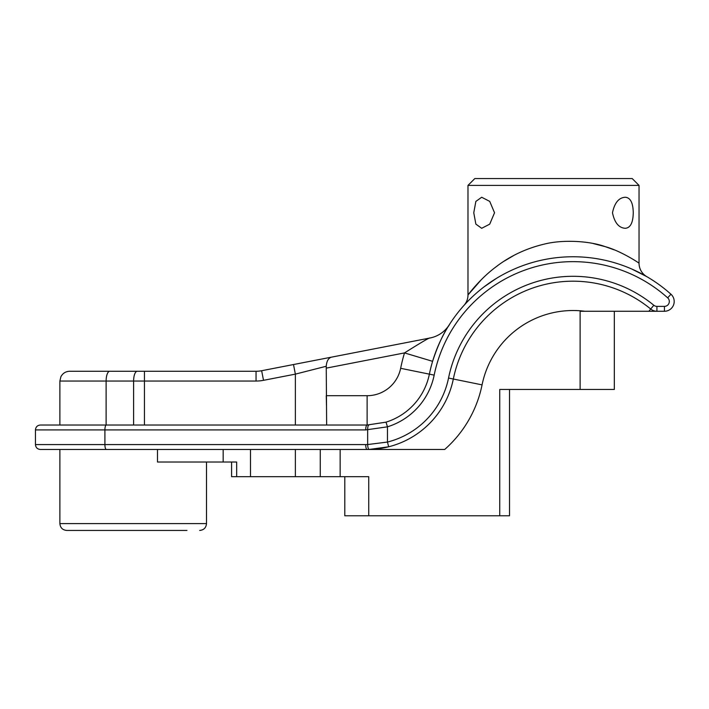 <?xml version="1.0" encoding="UTF-8"?>
<svg xmlns="http://www.w3.org/2000/svg" width="709" height="709" viewBox="0 0 709 709"><rect width="100%" height="100%" fill="white"/><g stroke="black" fill="none" stroke-linecap="round" stroke-linejoin="round"><path stroke-width="1.06" d="M378.269 348.057L329.951 357.451M231.586 462.02L231.586 476.678L236.664 476.678L236.664 462.02L223.158 462.02L223.158 449.462M236.664 476.678L368.742 476.678L368.742 515.78L509.523 515.78L509.523 389.463L509.523 515.78M106.323 425.028L40.333 425.028C37.364 425.32 35.742 426.951 35.45 429.92L104.905 429.92A4.883 1.418 -90 0 1 106.323 425.028L367.12 425.028A4.883 1.418 -90 0 0 365.702 429.92L387.469 426.818L386.015 422.156L367.12 425.028A63.535 63.535 0 0 0 367.918 425.028A63.535 63.535 0 0 1 367.12 425.028L367.12 395.702L326.264 395.702L326.486 405.326M331.847 357.079L430.026 337.998C429.893 337.316 421.385 342.296 404.511 352.914L326.264 368.131L326.237 366.261C326.681 360.863 328.551 357.806 331.847 357.079L261.648 370.727A29.326 29.326 0 0 1 256.046 371.268L109.727 371.268A9.775 3.607 -90 0 0 106.12 381.043L106.12 425.028L133.611 425.028L133.611 381.043L59.884 381.043L59.884 425.028M368.937 425.001A4.883 1.418 88.4 0 0 367.661 429.884L367.661 444.552L387.469 442.053L387.469 426.818A68.427 68.427 0 0 0 434.174 375.132A141.738 141.738 0 0 1 667.683 297.851A4.883 4.883 0 0 1 664.422 306.377L656.924 306.377A4.883 4.883 0 0 1 653.813 305.26A127.071 127.071 0 0 0 448.54 378.048A83.086 83.086 0 0 1 387.469 442.053L388.665 446.785A87.969 87.969 0 0 0 453.326 379.023A122.187 122.187 0 0 1 650.711 309.035A9.775 9.775 0 0 0 656.924 311.269L664.422 311.269A9.775 9.775 0 0 0 670.944 294.217A146.621 146.621 0 0 0 429.379 374.157A63.535 63.535 0 0 1 386.015 422.156M369.194 449.444L388.665 446.785A87.969 87.969 0 0 1 367.12 449.462L369.194 449.444A4.883 1.418 88.7 0 1 367.661 444.552L365.702 444.578A4.883 1.418 90 0 0 367.12 449.462L444.703 449.462A117.295 117.295 0 0 0 482.067 384.872A92.861 92.861 0 0 1 584.836 311.269L580.122 311.269L580.122 389.463L614.331 389.463L614.331 311.269L656.924 311.269L656.924 306.377M365.702 444.578L35.45 444.578C35.742 447.547 37.364 449.178 40.333 449.462L367.12 449.462A87.969 87.969 0 0 0 388.665 446.785M295.369 476.678L295.369 449.462M344.796 515.78L344.796 476.678L344.796 515.78L368.742 515.78M499.748 515.78L499.748 389.463L580.122 389.463M157.487 449.462L157.487 462.02L223.158 462.02M464.058 305.313L464.758 304.542L464.058 305.313M464.918 304.365L466.779 302.371L464.918 304.365M484.008 286.897L496.468 278.353L484.008 286.897M502.796 274.684L503.895 274.099L502.796 274.684M508.681 271.644L510.32 270.856L508.681 271.644M515.133 268.684L516.489 268.108L515.133 268.684M521.053 266.292L522.701 265.671L521.053 266.292M529.446 263.393L530.013 263.216L529.446 263.393M581.043 256.968L582.204 257.039L581.043 256.968M589.613 257.695L590.437 257.784L589.613 257.695M468.162 294.767L481.473 279.541M495.325 267.382L498.276 265.175M504.294 261.063L513.679 255.55M593.344 243.586L605.282 246.661L614.145 249.825M59.884 449.462L59.884 523.605C60.292 527.753 62.569 530.04 66.726 530.447L142.97 530.447M653.813 305.26L648.877 311.269L584.836 311.269M449.205 324.908C450.073 324.545 441.92 332.884 432.596 361.324L404.511 352.914C421.385 342.296 429.893 337.316 430.026 337.998A29.326 29.326 0 0 0 449.205 324.908L449.063 325.13M544.964 259.476L546.214 259.237M552.568 258.191L553.144 258.111M561.368 257.225L561.882 257.181M606.018 260.504L606.966 260.726M613.569 262.463L614.827 262.826M619.888 264.43L620.942 264.794M625.808 266.566L626.552 266.859M631.639 268.959L646.759 276.625A15.518 15.518 120.2 0 1 639.039 263.207L639.039 185.395L467.984 185.395L467.984 294.997C468.224 294.563 480.046 278.823 495.325 267.382C509.532 256.286 525.786 248.54 544.078 244.162C562.237 239.474 589.037 240.768 605.282 246.661C619.932 250.632 637.533 261.949 639.039 263.207M494.536 212.771L489.724 224.15L481.686 228.289L475.863 224.115L473.763 212.771L475.863 201.418L481.686 197.253L489.724 201.383L494.536 212.771M633.261 212.771C633.075 222.67 630.434 227.846 625.338 228.289C618.86 227.943 614.579 222.777 612.487 212.771C614.579 202.765 618.86 197.589 625.338 197.253C630.434 197.687 633.075 202.863 633.261 212.771M186.963 530.447L66.726 530.447M144.45 425.028L144.45 381.043L256.046 381.043A39.101 39.101 0 0 0 263.509 380.325L295.369 374.13L326.237 366.261L326.645 425.028M295.369 425.028L295.369 374.13L293.499 364.532M467.984 185.395L474.826 178.553L632.198 178.553L639.039 185.395M106.323 449.462A4.883 1.418 90 0 1 104.905 444.578L104.905 429.92L365.702 429.92M434.174 375.132L400.647 368.308A34.209 34.209 0 0 1 367.12 395.702M667.683 297.851L670.944 294.217M664.422 306.377L664.422 311.269M448.54 378.048L482.067 384.872M340.152 476.678L340.152 449.462M320.264 449.462L320.264 476.678M250.499 476.678L250.499 449.462M464.005 305.375A15.518 15.518 -138.1 0 0 467.984 294.997M404.511 352.914A175.947 175.947 0 0 0 400.647 368.308M137.227 371.268A9.775 3.607 90 0 0 133.611 381.043L144.45 381.043L144.45 371.268M263.509 380.325L261.648 370.727A29.326 29.326 0 0 1 256.046 371.268L256.046 381.043M59.884 523.605L206.505 523.605C206.106 527.753 203.82 530.04 199.663 530.447M35.45 429.92L35.45 444.578M206.505 462.02L206.505 523.605M59.884 381.043L60.885 376.745C62.773 373.244 65.698 371.427 69.659 371.268L135.844 371.268"/></g></svg>
